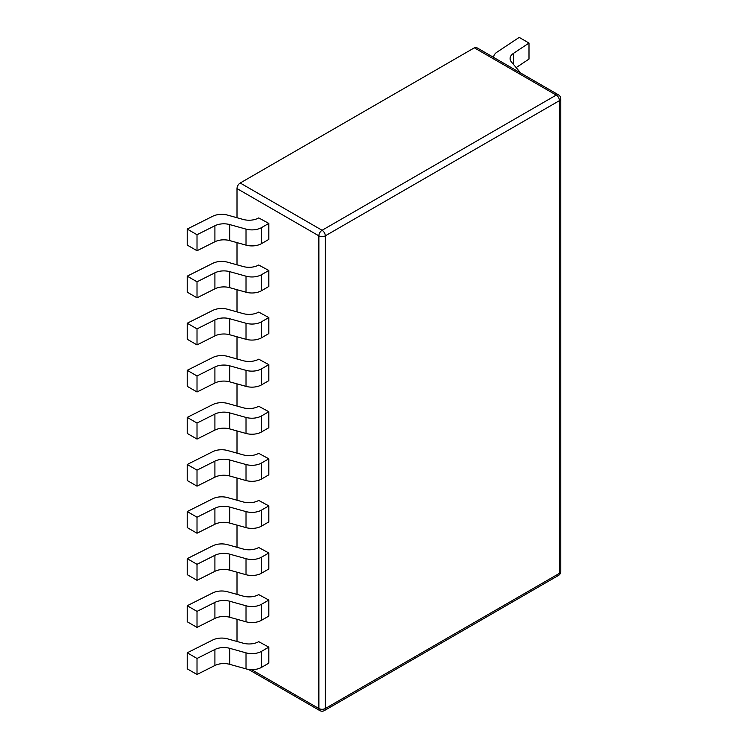 <?xml version="1.0" encoding="UTF-8"?>
<svg xmlns="http://www.w3.org/2000/svg" width="748" height="748" viewBox="0 0 748 748"><rect width="100%" height="100%" fill="white"/><g stroke="black" fill="none" stroke-linecap="round" stroke-linejoin="round"><path stroke-width="1.12" d="M474.363 47.825L240.211 183.008L322.089 230.281A4.544 2.618 120 0 0 318.872 235.844A4.544 2.618 0 0 0 325.296 235.844L325.296 708.524A4.544 2.618 180 0 1 318.872 708.524A4.544 2.618 120 0 0 319.817 710.6A4.544 4.544 0 0 0 324.351 710.6A4.544 2.618 -120 0 0 325.296 708.524L559.448 573.333A4.544 2.618 60 0 1 558.504 575.418A4.544 4.544 0 0 0 560.776 571.481A4.544 2.618 180 0 1 559.448 573.333L559.448 100.653L325.296 235.844A4.544 2.618 -120 0 0 322.089 230.281L556.231 95.09L474.363 47.825A4.544 2.618 -60 0 1 476.635 47.601L558.504 94.865A4.544 2.618 120 0 0 556.231 95.09A4.544 2.618 60 0 1 559.448 100.653A4.544 2.618 0 0 0 560.776 98.801A4.544 4.544 0 0 0 558.504 94.865M251.543 669.647L318.872 708.524L318.872 235.844L237.004 188.571A4.544 2.618 -60 0 1 240.211 183.008M237.004 188.571L237.004 217.724M237.004 242.614L237.004 264.811M237.004 289.7L237.004 311.888M237.004 336.787L237.004 358.975M237.004 383.864L237.004 406.061M237.004 430.951L237.004 453.138M237.004 478.028L237.004 500.225M237.004 525.115L237.004 547.302M237.004 572.201L237.004 594.389M237.004 619.279L237.004 641.475M261.566 274.666L261.566 290.682L268.812 286.493L268.812 270.486L258.724 265.007A13.623 7.863 180 0 1 243.175 266.531L227.598 262.193A13.623 7.863 0 0 0 212.741 263.343L187.224 276.152L197.014 281.8L214.91 272.824A13.623 7.863 180 0 1 229.767 271.674L246.017 276.19A13.623 7.863 0 0 0 261.566 274.666L268.812 270.486M261.566 321.752L261.566 337.769L268.812 333.58L268.812 317.563L258.724 312.084A13.623 7.863 180 0 1 243.175 313.608L227.598 309.27A13.623 7.863 0 0 0 212.741 310.42L187.224 323.23L197.014 328.886L214.91 319.901A13.623 7.863 180 0 1 229.767 318.751L246.017 323.276A13.623 7.863 0 0 0 261.566 321.752L268.812 317.563M261.566 368.839L261.566 384.846L268.812 380.667L268.812 364.65L258.724 359.171A13.623 7.863 180 0 1 243.175 360.695L227.598 356.357A13.623 7.863 0 0 0 212.741 357.507L187.224 370.316L197.014 375.964L214.91 366.988A13.623 7.863 180 0 1 229.767 365.837L246.017 370.363A13.623 7.863 0 0 0 261.566 368.839L268.812 364.65M261.566 415.916L261.566 431.933L268.812 427.744L268.812 411.727L258.724 406.248A13.623 7.863 180 0 1 243.175 407.772L227.598 403.443A13.623 7.863 0 0 0 212.741 404.584L187.224 417.393L197.014 423.05L214.91 414.065A13.623 7.863 180 0 1 229.767 412.915L246.017 417.44A13.623 7.863 0 0 0 261.566 415.916L268.812 411.727M261.566 463.003L261.566 479.019L268.812 474.83L268.812 458.814L258.724 453.335A13.623 7.863 180 0 1 243.175 454.859L227.598 450.52A13.623 7.863 0 0 0 212.741 451.67L187.224 464.48L197.014 470.137L214.91 461.151A13.623 7.863 180 0 1 229.767 460.001L246.017 464.527A13.623 7.863 0 0 0 261.566 463.003L268.812 458.814M261.566 510.08L261.566 526.096L268.812 521.908L268.812 505.9L258.724 500.421A13.623 7.863 180 0 1 243.175 501.936L227.598 497.607A13.623 7.863 0 0 0 212.741 498.757L187.224 511.557L197.014 517.214L214.91 508.229A13.623 7.863 180 0 1 229.767 507.088L246.017 511.604A13.623 7.863 0 0 0 261.566 510.08L268.812 505.9M261.566 557.167L261.566 573.183L268.812 568.994L268.812 552.978L258.724 547.499A13.623 7.863 180 0 1 243.175 549.023L227.598 544.684A13.623 7.863 0 0 0 212.741 545.834L187.224 558.644L197.014 564.301L214.91 555.315A13.623 7.863 180 0 1 229.767 554.165L246.017 558.691A13.623 7.863 0 0 0 261.566 557.167L268.812 552.978M261.566 604.253L261.566 620.26L268.812 616.081L268.812 600.064L258.724 594.585A13.623 7.863 180 0 1 243.175 596.109L227.598 591.771A13.623 7.863 0 0 0 212.741 592.921L187.224 605.73L197.014 611.378L214.91 602.402A13.623 7.863 180 0 1 229.767 601.252L246.017 605.777A13.623 7.863 0 0 0 261.566 604.253L268.812 600.064M261.566 651.33L261.566 667.347L268.812 663.158L268.812 647.142L258.724 641.662A13.623 7.863 180 0 1 243.175 643.187L227.598 638.857A13.623 7.863 0 0 0 212.741 639.998L187.224 652.808L197.014 658.464L214.91 649.479A13.623 7.863 180 0 1 229.767 648.329L246.017 652.854A13.623 7.863 0 0 0 261.566 651.33L268.812 647.142M261.566 227.588L261.566 243.605L268.812 239.416L268.812 223.4L258.724 217.92A13.623 7.863 180 0 1 243.175 219.445L227.598 215.106A13.623 7.863 0 0 0 212.741 216.256L187.224 229.066L197.014 234.722L214.91 225.737A13.623 7.863 180 0 1 229.767 224.587L246.017 229.112A13.623 7.863 0 0 0 261.566 227.588L268.812 223.4M261.566 243.605A13.623 7.863 180 0 1 246.017 245.129L229.767 240.604A13.623 7.863 0 0 0 214.91 241.754L214.91 225.737M187.224 229.066L187.224 245.082L197.014 250.73L214.91 241.754M516.148 67.6L528.995 59.073L528.995 43.057L519.206 37.4L497.018 52.136A13.623 7.863 0 0 0 493.68 57.297A13.623 7.863 0 0 0 493.68 57.437L493.68 57.297M197.014 250.73L197.014 234.722M520.169 72.734A13.623 7.863 0 0 0 519.28 71.341L511.445 61.962A13.623 7.863 180 0 1 510.099 58.55A13.623 7.863 180 0 1 513.437 53.389L528.995 43.057M261.566 290.682A13.623 7.863 180 0 1 246.017 292.206L229.767 287.681A13.623 7.863 0 0 0 214.91 288.831L214.91 272.824M187.224 276.152L187.224 292.159L197.014 297.816L214.91 288.831M197.014 297.816L197.014 281.8M261.566 337.769A13.623 7.863 180 0 1 246.017 339.293L229.767 334.767A13.623 7.863 0 0 0 214.91 335.917L214.91 319.901M187.224 323.23L187.224 339.246L197.014 344.903L214.91 335.917M197.014 344.903L197.014 328.886M261.566 384.846A13.623 7.863 180 0 1 246.017 386.37L229.767 381.854A13.623 7.863 0 0 0 214.91 383.004L214.91 366.988M187.224 370.316L187.224 386.333L197.014 391.98L214.91 383.004M197.014 391.98L197.014 375.964M261.566 431.933A13.623 7.863 180 0 1 246.017 433.457L229.767 428.931A13.623 7.863 0 0 0 214.91 430.081L214.91 414.065M187.224 417.393L187.224 433.41L197.014 439.067L214.91 430.081M197.014 439.067L197.014 423.05M261.566 479.019A13.623 7.863 180 0 1 246.017 480.543L229.767 476.018A13.623 7.863 0 0 0 214.91 477.168L214.91 461.151M187.224 464.48L187.224 480.497L197.014 486.144L214.91 477.168M197.014 486.144L197.014 470.137M261.566 526.096A13.623 7.863 180 0 1 246.017 527.62L229.767 523.095A13.623 7.863 0 0 0 214.91 524.245L214.91 508.229M187.224 511.557L187.224 527.574L197.014 533.231L214.91 524.245M197.014 533.231L197.014 517.214M261.566 573.183A13.623 7.863 180 0 1 246.017 574.707L229.767 570.182A13.623 7.863 0 0 0 214.91 571.332L214.91 555.315M187.224 558.644L187.224 574.66L197.014 580.317L214.91 571.332M197.014 580.317L197.014 564.301M261.566 620.26A13.623 7.863 180 0 1 246.017 621.784L229.767 617.268A13.623 7.863 0 0 0 214.91 618.418L214.91 602.402M187.224 605.73L187.224 621.747L197.014 627.394L214.91 618.418M197.014 627.394L197.014 611.378M261.566 667.347A13.623 7.863 180 0 1 246.017 668.871L229.767 664.346A13.623 7.863 0 0 0 214.91 665.496L214.91 649.479M187.224 652.808L187.224 668.824L197.014 674.481L214.91 665.496M197.014 674.481L197.014 658.464M246.017 229.112L246.017 245.129M229.767 240.604L229.767 224.587M513.437 64.347L513.437 53.389M246.017 276.19L246.017 292.206M229.767 287.681L229.767 271.674M246.017 323.276L246.017 339.293M229.767 334.767L229.767 318.751M246.017 370.363L246.017 386.37M229.767 381.854L229.767 365.837M246.017 417.44L246.017 433.457M229.767 428.931L229.767 412.915M246.017 464.527L246.017 480.543M229.767 476.018L229.767 460.001M246.017 511.604L246.017 527.62M229.767 523.095L229.767 507.088M246.017 558.691L246.017 574.707M229.767 570.182L229.767 554.165M246.017 605.777L246.017 621.784M229.767 617.268L229.767 601.252M246.017 652.854L246.017 668.871M229.767 664.346L229.767 648.329M319.817 710.6L248.429 669.385M560.776 571.481L560.776 98.801M324.351 710.6L558.504 575.418"/></g></svg>
